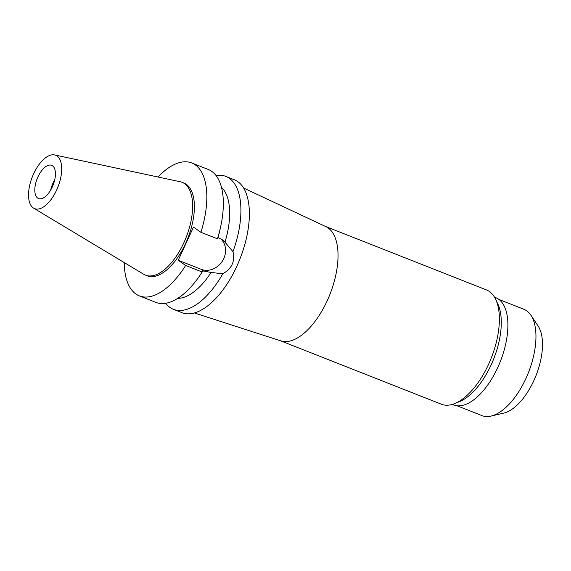 <?xml version="1.0" encoding="UTF-8"?>
<svg xmlns="http://www.w3.org/2000/svg" width="571" height="571" viewBox="0 0 571 571"><rect width="100%" height="100%" fill="white"/><g stroke="black" fill="none" stroke-linecap="round" stroke-linejoin="round"><path stroke-width="0.86" d="M52.546 165.797A17.858 8.579 -68.5 0 0 51.676 165.319A17.858 8.579 -68.5 0 0 37.536 177.838A17.858 8.579 -68.5 0 0 37.7 198.08A17.858 8.579 -68.5 0 0 38.571 198.551A17.858 8.579 -68.5 0 0 52.71 186.032A17.858 8.579 -68.5 0 0 52.546 165.797M50.655 190.122A17.858 8.579 111.5 0 1 54.752 179.722M457.021 405.781L481.967 415.617A57.143 27.444 -68.5 0 0 491.11 416.066L503.808 413.083A49.313 23.682 -68.5 0 0 536.033 375.504A49.313 23.682 -68.5 0 0 538.125 326.041L530.887 315.199A57.143 27.444 -68.5 0 0 526.683 310.795A57.143 27.444 -68.5 0 0 523.893 309.289L498.947 299.454M491.11 416.066A57.143 27.444 -68.5 0 0 528.461 372.52A57.143 27.444 -68.5 0 0 530.887 315.199M452.211 404.418L453.453 404.91A57.65 27.686 -68.5 0 0 499.09 364.505A57.65 27.686 -68.5 0 0 498.562 299.175A57.65 27.686 -68.5 0 0 495.742 297.655L494.507 297.163M495.721 299.454L497.862 304.008A57.65 27.686 111.5 0 1 493.729 358.824A57.65 27.686 111.5 0 1 459.334 401.706L454.666 403.576A61.432 29.499 -68.5 0 0 491.317 357.874A61.432 29.499 -68.5 0 0 495.721 299.454A61.432 29.499 -68.5 0 0 489.411 291.524A61.432 29.499 -68.5 0 0 486.406 289.904L325.484 226.444M280.411 340.744L441.34 404.204A61.432 29.499 -68.5 0 0 454.666 403.576M243.624 188.03L325.884 226.637A61.432 29.499 111.5 0 1 328.068 227.908A61.432 29.499 111.5 0 1 328.996 296.67A61.432 29.499 111.5 0 1 280.839 340.887L194.361 312.958M158.003 177.01A71.432 34.303 111.5 0 1 191.756 162.963A71.432 34.303 111.5 0 1 195.246 164.855A71.432 34.303 111.5 0 1 200.906 232.29L193.49 227.087L178.231 260.269L185.646 265.472L202.155 271.989L202.719 270.832L211.063 272.467L222.818 273.752A71.432 34.303 111.5 0 1 173.434 309.311L181.899 312.651A71.432 34.303 -68.5 0 0 238.45 262.589A71.432 34.303 -68.5 0 0 237.8 181.635A71.432 34.303 -68.5 0 0 234.303 179.744L225.838 176.403A71.432 34.303 111.5 0 1 229.328 178.295A71.432 34.303 111.5 0 1 232.982 251.654L224.988 242.183A60.719 29.157 -68.5 0 0 221.491 187.338M216.038 175.511A71.432 34.303 111.5 0 1 225.838 176.403M173.434 309.311A71.432 34.303 111.5 0 1 169.937 307.426A71.432 34.303 111.5 0 1 165.654 303.28M222.818 273.752C231.833 268.698 235.216 261.332 232.982 251.654M220.72 238.814A18.358 15.995 -54.9 0 1 223.746 258.62A18.358 15.995 -54.9 0 1 201.135 269.305L178.231 260.269M224.988 242.183L222.297 239.777L219.335 238.178L217.986 237.643L217.415 238.799L200.906 232.29M177.717 298.362A60.719 29.157 -68.5 0 0 211.063 272.467M185.646 265.472A71.432 34.303 111.5 0 1 139.345 295.871A71.432 34.303 111.5 0 1 135.855 293.986A71.432 34.303 111.5 0 1 124.264 262.574M145.498 275.151L147.247 275.836A49.898 23.961 -68.5 0 0 186.753 240.869A49.898 23.961 -68.5 0 0 186.296 184.319A49.898 23.961 -68.5 0 0 183.855 183.005L182.106 182.313A49.898 23.961 111.5 0 1 184.547 183.634A49.898 23.961 111.5 0 1 185.004 240.177A49.898 23.961 111.5 0 1 145.498 275.151A49.898 23.961 111.5 0 1 143.778 274.301L33.61 208.137A28.686 13.775 111.5 0 1 33.197 207.865A28.686 13.775 111.5 0 1 32.497 176.41A28.686 13.775 111.5 0 1 54.588 154.934A28.686 13.775 111.5 0 1 57.05 156.004A28.686 13.775 111.5 0 1 56.857 189.565A28.686 13.775 111.5 0 1 33.61 208.137M217.415 238.799A71.432 34.303 -68.5 0 0 220.642 226.766L219.899 230.134A60.719 29.157 111.5 0 1 217.986 237.643M220.642 226.766A71.432 34.303 -68.5 0 0 211.755 171.364A71.432 34.303 -68.5 0 0 208.265 169.48L191.756 162.963M139.345 295.871L155.854 302.38A71.432 34.303 -68.5 0 0 202.155 271.989M54.588 154.934L180.265 181.756A49.898 23.961 111.5 0 1 182.106 182.313M204.068 271.361L201.135 269.305"/></g></svg>
